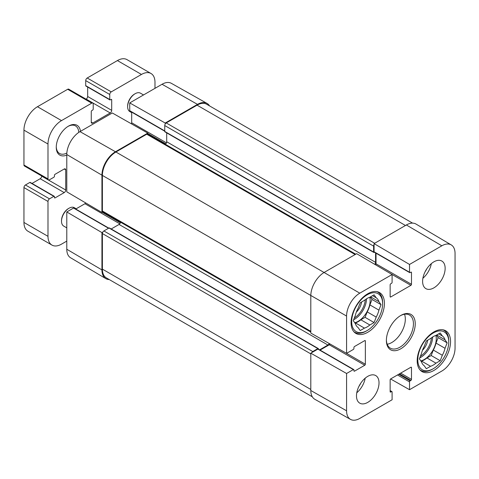 <?xml version="1.0" encoding="UTF-8"?>
<svg xmlns="http://www.w3.org/2000/svg" width="479" height="479" viewBox="0 0 479 479"><rect width="100%" height="100%" fill="white"/><g stroke="black" fill="none" stroke-linecap="round" stroke-linejoin="round"><path stroke-width="0.72" d="M390.146 390.559L391.924 391.582A0.85 0.491 120 0 1 392.097 391.972L392.097 399.767L359.789 418.418A18.687 10.789 -60 0 1 350.502 419.382A18.687 10.789 -60 0 1 346.574 410.79L346.574 373.488L310.805 353.191L310.805 390.499A19.124 11.041 120 0 0 314.823 399.282L350.502 419.382M451.236 244.907L415.994 224.052A19.124 11.041 120 0 0 406.372 224.968L374.069 243.619L409.527 264.45L441.836 245.799A18.687 10.789 -60 0 1 451.236 244.907A18.687 10.789 -60 0 1 455.05 253.427L455.05 348.167A18.687 10.789 -60 0 1 441.836 371.051L409.527 389.702L390.607 378.973M346.574 316.056A18.687 10.789 -60 0 1 359.789 293.166L392.097 274.515L356.633 253.684L324.331 272.335A19.124 11.041 120 0 0 310.805 295.759L310.805 333.067L346.574 353.358L346.574 316.056L102.386 175.428L102.386 210.999A2.126 1.227 120 0 0 102.829 211.975L310.805 332.049M409.527 264.45L409.527 272.246A0.85 0.491 120 0 0 409.707 272.635A0.85 0.491 120 0 0 410.132 272.593L410.88 272.162A0.85 0.491 -60 0 1 411.305 272.12A0.85 0.491 -60 0 1 411.485 272.509L411.485 284.31A0.85 0.491 -60 0 1 410.88 285.346L390.744 296.974A0.85 0.491 -60 0 1 390.319 297.016A0.85 0.491 -60 0 1 390.146 296.627L390.146 284.825A0.85 0.491 -60 0 1 390.744 283.79L391.499 283.352A0.85 0.491 120 0 0 392.097 282.311L392.097 274.515M409.707 272.635L374.243 252.164A0.85 0.491 -60 0 1 374.069 251.774L374.069 243.619M375.542 264.791A0.85 0.491 120 0 0 376.021 263.833L376.021 253.187M391.924 391.582A0.85 0.491 120 0 0 391.499 391.624L390.744 392.056A0.85 0.491 -60 0 1 390.319 392.097A0.85 0.491 -60 0 1 390.146 391.708L390.146 379.913A0.85 0.491 -60 0 1 390.744 378.871L410.88 367.243A0.85 0.491 -60 0 1 411.305 367.201A0.85 0.491 -60 0 1 411.485 367.591L411.485 379.392A0.85 0.491 -60 0 1 410.88 380.434L410.132 380.865A0.85 0.491 120 0 0 409.527 381.907L409.527 389.702M346.574 353.358L353.328 349.46A0.85 0.491 120 0 0 353.933 348.419L353.933 347.55A0.85 0.491 -60 0 1 354.532 346.509L364.753 340.611A0.85 0.491 -60 0 1 365.178 340.569A0.85 0.491 -60 0 1 365.351 340.958L365.351 364.208A0.85 0.491 -60 0 1 364.753 365.249L354.532 371.147A0.85 0.491 -60 0 1 354.107 371.189A0.85 0.491 -60 0 1 353.933 370.8L353.933 369.938A0.85 0.491 120 0 0 353.753 369.549A0.85 0.491 120 0 0 353.328 369.59L346.574 373.488M310.805 353.191L317.87 349.113A0.85 0.491 -60 0 1 318.29 349.071L353.753 369.549M320.068 350.095L329.289 344.778A0.85 0.491 120 0 0 329.875 343.886M387.194 344.245A19.124 11.041 120 0 0 405.324 319.098A19.124 11.041 120 0 0 404.516 314.248M422.604 281.359A15.939 9.203 -60 0 1 429.561 265.318A15.939 9.203 -60 0 1 441.842 261.049A15.939 9.203 -60 0 1 441.842 279.455A15.939 9.203 -60 0 1 425.903 288.651A15.939 9.203 -60 0 1 422.604 281.359M356.484 395.876A15.939 9.203 -60 0 1 363.441 379.835A15.939 9.203 -60 0 1 375.722 375.566A15.939 9.203 -60 0 1 375.722 393.972A15.939 9.203 -60 0 1 359.789 403.168A15.939 9.203 -60 0 1 356.484 395.876M351.077 322.654A23.591 13.622 -60 0 1 361.37 298.914A23.591 13.622 -60 0 1 379.548 292.597A23.591 13.622 -60 0 1 379.548 319.834A23.591 13.622 -60 0 1 355.963 333.45A23.591 13.622 -60 0 1 351.077 322.654M417.191 360.825A23.591 13.622 -60 0 1 427.49 337.09A23.591 13.622 -60 0 1 445.668 330.767A23.591 13.622 -60 0 1 445.668 358.005A23.591 13.622 -60 0 1 422.077 371.626A23.591 13.622 -60 0 1 417.191 360.825M415.239 323.78A20.399 11.777 120 0 0 400.815 315.451A20.399 11.777 120 0 0 386.385 340.437A20.399 11.777 120 0 0 400.815 348.766A20.399 11.777 120 0 0 415.239 323.78M400.354 315.727A19.124 11.041 -60 0 1 409.473 315.026A19.124 11.041 -60 0 1 413.437 323.78A19.124 11.041 -60 0 1 405.084 343.03A19.124 11.041 -60 0 1 390.349 348.155A19.124 11.041 -60 0 1 386.397 339.904M356.777 392.768A15.939 9.203 120 0 0 365.208 378.159M422.891 278.251A15.939 9.203 120 0 0 431.328 263.642M358.969 386.29A11.334 6.544 120 0 0 360.693 383.302M425.089 271.773A11.334 6.544 120 0 0 426.813 268.785M367.154 330.546A21.89 12.64 -60 0 1 351.676 321.613A21.89 12.64 -60 0 1 367.154 294.807A21.89 12.64 -60 0 1 382.631 303.74A21.89 12.64 -60 0 1 367.154 330.546L366.255 331.067A23.166 13.376 -60 0 1 354.67 332.216A23.166 13.376 -60 0 1 353.807 331.636M376.895 291.639A23.166 13.376 -60 0 1 377.835 292.094A23.166 13.376 -60 0 1 382.631 302.698L382.631 303.74M376.213 297.8A17.424 10.059 -60 0 1 378.919 301.65L381.033 304.662L378.919 310.123L369.902 304.913A17.424 10.059 -60 0 1 367.195 311.889L376.213 317.092L374.093 322.553L369.86 324.996A17.424 10.059 -60 0 1 364.447 328.121L360.214 330.564L358.094 327.552A17.424 10.059 -60 0 1 355.394 323.702L353.274 320.691L355.394 315.23A17.424 10.059 -60 0 1 358.094 308.26L360.214 302.8L364.447 300.357A17.424 10.059 -60 0 1 369.86 297.231L374.093 294.789L376.213 297.8L372.542 295.681M378.919 310.123A17.424 10.059 -60 0 1 376.213 317.092M369.902 304.913L372.021 299.459L370.285 296.986M355.011 323.157L355.436 322.912L364.447 328.121M369.86 324.996L360.843 319.792A17.424 10.059 -60 0 1 355.436 322.912M360.843 319.792L365.076 317.343L367.195 311.889M369.77 297.261A16.999 9.814 -60 0 1 370.159 300.531A16.999 9.814 -60 0 1 354.723 322.75M370.566 296.824L378.919 301.65M381.033 304.662L372.021 299.459M374.093 322.553L365.076 317.343M356.334 312.122A10.909 6.299 120 0 0 361.549 302.027M433.273 368.722A21.89 12.64 -60 0 1 417.796 359.783A21.89 12.64 -60 0 1 433.273 332.977A21.89 12.64 -60 0 1 448.745 341.916A21.89 12.64 -60 0 1 433.273 368.722L432.369 369.243A23.166 13.376 -60 0 1 420.79 370.387A23.166 13.376 -60 0 1 419.921 369.806M443.015 329.809A23.166 13.376 -60 0 1 443.949 330.271A23.166 13.376 -60 0 1 448.745 340.874L448.745 341.916M442.327 335.977A17.424 10.059 -60 0 1 445.033 339.821L447.152 342.838L445.033 348.293L436.016 343.09A17.424 10.059 -60 0 1 433.315 350.059L442.327 355.262L440.213 360.723L435.974 363.166A17.424 10.059 -60 0 1 430.567 366.291L426.328 368.74L424.214 365.722A17.424 10.059 -60 0 1 421.508 361.879L419.388 358.861L421.508 353.406A17.424 10.059 -60 0 1 424.214 346.437L426.328 340.976L430.567 338.527A17.424 10.059 -60 0 1 435.974 335.408L440.213 332.959L442.327 335.977L438.662 333.857M445.033 348.293A17.424 10.059 -60 0 1 442.327 355.262M436.016 343.09L438.135 337.629L436.399 335.162M421.125 361.334L421.55 361.088L430.567 366.291M435.974 363.166L426.957 357.963A17.424 10.059 -60 0 1 421.55 361.088M426.957 357.963L431.196 355.52L433.315 350.059M435.89 335.432A16.999 9.814 -60 0 1 436.273 338.701A16.999 9.814 -60 0 1 420.837 360.926M436.68 335.001L445.033 339.821M447.152 342.838L438.135 337.629M440.213 360.723L431.196 355.52M422.448 350.293A10.909 6.299 120 0 0 427.669 340.204M109.248 279.556A19.124 11.041 -60 0 1 105.841 278.628A19.124 11.041 -60 0 1 101.937 269.911L101.937 232.602L66.785 211.952L73.538 208.054A0.85 0.491 -60 0 1 73.964 208.012L108.799 228.124M75.742 209.036L84.957 203.713A0.85 0.491 120 0 0 85.543 202.845M66.785 154.519L66.785 191.822L101.937 212.472L101.937 175.17A19.124 11.041 -60 0 1 115.463 151.747L147.766 133.096L112.308 112.978L79.999 131.629A18.687 10.789 120 0 0 66.785 154.519L101.937 175.17M131.228 123.714A0.85 0.491 120 0 0 131.689 122.774L131.689 112.128M164.746 131.21L129.911 111.098A0.85 0.491 -60 0 1 129.737 110.709L129.737 102.913L165.201 123.031L197.504 104.38A19.124 11.041 -60 0 1 207.012 103.398A19.124 11.041 -60 0 1 209.521 105.889M207.012 103.398L171.326 83.304A18.687 10.789 120 0 0 162.046 84.262L129.737 102.913M66.785 211.952L66.785 249.254A18.687 10.789 120 0 0 70.599 257.774L105.841 278.628M355.131 254.553L146.718 134.222A2.126 1.227 120 0 1 147.777 134.114L147.766 133.096M165.201 123.031L165.201 124.049M102.817 232.093L101.937 232.602M101.937 212.472L102.817 211.969M412.587 223.124L206.617 104.212A19.124 11.041 120 0 0 197.055 105.158L166.249 122.941A2.126 1.227 120 0 0 164.746 125.546L164.746 131.444A0.85 0.491 120 0 0 164.926 131.833L373.794 252.421A0.85 0.491 -60 0 1 373.614 252.032L373.614 246.134A2.126 1.227 -60 0 1 374.069 244.637M311.685 352.682A2.126 1.227 -60 0 1 312.757 351.544L317.87 348.592A0.85 0.491 -60 0 1 318.29 348.55L109.428 227.962A0.85 0.491 120 0 0 109.002 228.004L103.889 230.956A2.126 1.227 120 0 0 102.386 233.554L102.386 269.126A19.124 11.041 120 0 0 106.35 277.88L312.314 396.798M120.54 222.202A2.126 1.227 -60 0 1 119.067 224.447L111.2 228.986M146.718 134.222L115.912 152.005A19.124 11.041 120 0 0 102.386 175.428M166.704 132.863L166.704 141.772A2.126 1.227 -60 0 1 165.363 144.269M318.29 348.55A0.85 0.491 -60 0 1 318.469 348.94L318.469 349.173M319.619 349.838L327.935 345.036A2.126 1.227 120 0 0 329.205 343.503M374.782 264.342A2.126 1.227 120 0 0 375.572 262.36L375.572 252.93M374.668 252.122L374.219 252.379A0.85 0.491 -60 0 1 373.794 252.421M66.785 241.099L61.516 244.14A19.124 11.041 -60 0 1 51.954 245.086A19.124 11.041 -60 0 1 47.99 236.333L47.99 201.455A2.126 1.227 -60 0 1 49.493 198.857L53.852 196.342A0.85 0.491 -60 0 1 54.277 196.3A0.85 0.491 -60 0 1 54.456 196.683L54.456 197.552A0.85 0.491 120 0 0 54.63 197.941A0.85 0.491 120 0 0 55.055 197.899L64.222 192.612A2.126 1.227 120 0 0 65.725 190.007L65.725 169.877A2.126 1.227 120 0 0 65.282 168.907A2.126 1.227 120 0 0 64.222 169.009L55.055 174.302A0.85 0.491 120 0 0 54.456 175.344L54.456 176.212A0.85 0.491 -60 0 1 53.852 177.254L49.493 179.769A2.126 1.227 -60 0 1 48.433 179.876A2.126 1.227 -60 0 1 47.99 178.901L47.99 144.023A19.124 11.041 -60 0 1 61.516 120.6L91.717 103.165A2.126 1.227 -60 0 1 92.782 103.057A2.126 1.227 -60 0 1 93.219 104.033L93.219 109.062A0.85 0.491 -60 0 1 92.621 110.104L91.872 110.541A0.85 0.491 120 0 0 91.267 111.577L91.267 122.163A2.126 1.227 120 0 0 91.711 123.139A2.126 1.227 120 0 0 92.77 123.031L110.2 112.966A2.126 1.227 120 0 0 111.703 110.368L111.703 99.782A0.85 0.491 120 0 0 111.529 99.392A0.85 0.491 120 0 0 111.104 99.434L110.35 99.866A0.85 0.491 -60 0 1 109.925 99.907A0.85 0.491 -60 0 1 109.751 99.518L109.751 94.489A2.126 1.227 -60 0 1 111.254 91.884L141.455 74.449A19.124 11.041 -60 0 1 151.017 73.503A19.124 11.041 -60 0 1 154.98 82.256L154.98 88.34M80.49 131.348A17.214 9.939 120 0 0 68.425 126.157A17.214 9.939 120 0 0 56.259 147.233A17.214 9.939 120 0 0 66.785 155.082M54.277 196.3L30.237 182.415A0.85 0.491 120 0 0 29.812 182.457L25.453 184.972A2.126 1.227 120 0 0 23.95 187.576L23.95 222.454A19.124 11.041 120 0 0 27.914 231.207L51.954 245.086M41.679 175.979L41.679 176.128A2.126 1.227 -60 0 1 40.176 178.727L32.015 183.445M92.782 103.057L68.742 89.178A2.126 1.227 120 0 0 67.677 89.286L37.476 106.721A19.124 11.041 120 0 0 23.95 130.144L23.95 165.021A2.126 1.227 120 0 0 24.393 165.991L48.433 179.876M87.663 87.052L87.663 96.483A2.126 1.227 -60 0 1 86.16 99.087L86.028 99.159M151.017 73.503L126.977 59.618A19.124 11.041 120 0 0 117.415 60.57L87.214 78.005A2.126 1.227 120 0 0 85.711 80.61L85.711 85.639A0.85 0.491 120 0 0 85.885 86.028L109.925 99.907M67.97 126.432A15.939 9.203 -60 0 1 75.496 125.887A15.939 9.203 -60 0 1 78.778 132.402M66.838 153.07A15.939 9.203 -60 0 1 59.558 153.49A15.939 9.203 -60 0 1 56.265 146.7M143.526 94.95L140.461 93.183A10.628 6.137 120 0 0 135.144 93.71L134.545 94.058A9.778 5.646 120 0 0 127.63 106.027L127.63 106.721A10.628 6.137 120 0 0 129.833 111.583L131.689 112.655M135.144 93.71A10.628 6.137 120 0 0 127.63 106.721M76.197 208.772L74.341 207.7A10.628 6.137 120 0 0 69.03 208.227L68.431 208.575A9.778 5.646 120 0 0 61.516 220.544L61.516 221.238A10.628 6.137 120 0 0 63.719 226.1L66.785 227.872M69.03 208.227A10.628 6.137 120 0 0 61.516 221.238M310.805 390.499L346.574 410.79M406.372 224.968L441.836 245.799M115.912 152.005L359.789 293.166M374.069 251.774L409.527 272.246M410.88 272.162L411.485 272.509M376.021 263.833L411.485 284.31M390.146 296.627L390.744 296.974M391.104 273.928L410.88 285.346M390.146 391.708L390.744 392.056M390.146 390.846L391.499 391.624M397.51 374.967L409.527 381.907M398.708 374.273L410.132 380.865M399.462 373.842L410.88 380.434M400.666 373.147L411.485 379.392M410.88 367.243L411.485 367.591M317.87 349.113L353.328 369.59M353.933 370.8L354.532 371.147M329.289 344.778L364.753 365.249M345.509 352.754L365.351 364.208M364.753 340.611L365.351 340.958M366.549 298.812A16.999 9.814 -60 0 1 353.64 319.744M365.303 299.68A16.148 9.323 -60 0 1 354.316 317.996M432.663 336.988A16.999 9.814 -60 0 1 419.754 357.921M431.417 337.851A16.148 9.323 -60 0 1 420.436 356.172M115.463 151.747L79.999 131.629M197.504 104.38L162.046 84.262M101.937 269.911L66.785 249.254M164.746 130.923L129.737 110.709M166.464 142.844L131.689 122.774M165.818 143.862L147.766 133.443M119.786 223.819L84.957 203.713M108.547 228.267L73.538 208.054M120.385 222.783L102.237 212.305M310.805 389.457L102.386 269.126M310.805 353.885L102.386 233.554M312.757 351.544L103.889 230.956M317.87 348.592L109.002 228.004M327.935 345.036L119.067 224.447M310.805 331.33L102.386 210.999M375.572 262.36L166.704 141.772M373.614 252.032L164.746 131.444M373.614 246.134L164.746 125.546M374.668 243.272L166.249 122.941M197.055 105.158L405.474 225.489M47.99 236.333L23.95 222.454M47.99 201.455L23.95 187.576M49.493 198.857L25.453 184.972M53.852 196.342L29.812 182.457M55.055 197.899L54.456 197.552M64.222 192.612L40.176 178.727M65.725 190.007L41.679 176.128M65.725 169.877L64.222 169.009M47.99 178.901L23.95 165.021M47.99 144.023L23.95 130.144M61.516 120.6L37.476 106.721M91.717 103.165L67.677 89.286M92.77 123.031L91.267 122.163M110.2 112.966L86.16 99.087M111.703 110.368L87.663 96.483M111.703 99.782L111.104 99.434M109.751 99.518L85.711 85.639M109.751 94.489L85.711 80.61M111.254 91.884L87.214 78.005M141.455 74.449L117.415 60.57M377.835 292.094L377.111 291.675M354.67 332.216L353.945 331.797M443.949 330.271L443.225 329.851M420.79 370.387L420.059 369.968M147.777 134.114L355.753 254.193"/></g></svg>
